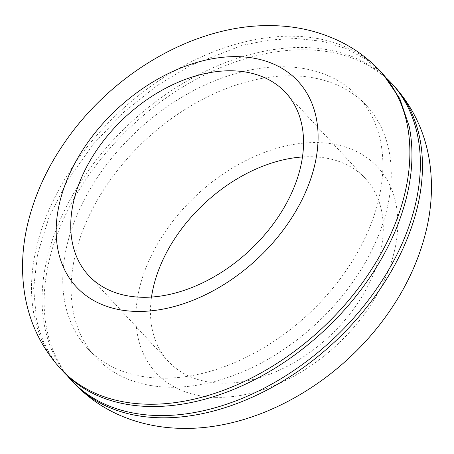 <?xml version="1.0" encoding="UTF-8"?>
<svg xmlns="http://www.w3.org/2000/svg" width="454" height="454" viewBox="0 0 454 454"><rect width="100%" height="100%" fill="white"/><g stroke="black" fill="none" stroke-linecap="round" stroke-linejoin="round"><path stroke-width="0.34" stroke-dasharray="2.27 1.7" d="M382.887 73.945L366.066 59.406L345.636 48.345L322.181 41.286L296.507 38.499L269.568 39.946L242.334 45.309L190.391 65.546L157.016 85.658L124.061 111.945L93.689 143.719L68.094 179.472L49.066 217.046L37.574 254.07L33.63 288.421L36.411 318.583A218.391 148.203 -42.9 0 0 62.709 371.02M370.146 226.251A184.795 125.4 -42.9 0 0 358.268 96.787A184.795 125.4 -42.9 0 0 302.364 68.338A184.795 125.4 -42.9 0 0 107.269 163.695A184.795 125.4 -42.9 0 0 87.338 348.167A184.795 125.4 -42.9 0 0 143.271 376.616A184.795 125.4 -42.9 0 0 370.146 226.251M386.87 78.502A218.391 148.203 -42.9 0 0 211.581 68.395A218.391 148.203 -42.9 0 0 67.044 375.413M151.664 385.662A184.795 125.4 -42.9 0 0 378.54 235.297A184.795 125.4 -42.9 0 0 366.662 105.833A184.795 125.4 -42.9 0 0 310.757 77.384A184.795 125.4 -42.9 0 0 115.662 172.741A184.795 125.4 -42.9 0 0 95.732 357.213A184.795 125.4 -42.9 0 0 151.664 385.662M151.523 297.035A134.395 91.197 -42.9 0 0 168.349 361.378A134.395 91.197 -42.9 0 0 209.022 382.069A134.395 91.197 -42.9 0 0 374.022 272.712A134.395 91.197 -42.9 0 0 365.385 178.553A134.395 91.197 -42.9 0 0 324.729 157.867A134.395 91.197 -42.9 0 0 302.478 156.965M215.661 397.335A151.193 102.598 -42.9 0 0 387.415 273.053A151.193 102.598 -42.9 0 0 318.067 142.596A151.193 102.598 -42.9 0 0 146.313 266.878A151.193 102.598 -42.9 0 0 215.661 397.335M380.798 71.67A218.391 148.203 -42.9 0 0 296.848 36.309A218.391 148.203 -42.9 0 0 294.669 36.241A218.391 148.203 -42.9 0 0 46.575 215.758A218.391 148.203 -42.9 0 0 34.311 316.319A218.391 148.203 -42.9 0 0 60.609 368.761M393.391 85.238A218.391 148.203 -42.9 0 0 319.213 50.564A218.391 148.203 -42.9 0 0 307.256 49.804A218.391 148.203 -42.9 0 0 213.664 70.665A218.391 148.203 -42.9 0 0 59.168 229.327A218.391 148.203 -42.9 0 0 73.202 382.33M87.338 348.167L95.732 357.213M358.268 96.787L366.662 105.833M88.615 275.447L168.349 361.378M285.651 92.622L365.385 178.553"/><path stroke-width="0.68" d="M60.609 368.761L62.709 371.02A218.391 148.203 -42.9 0 0 237.947 387.58A218.391 148.203 -42.9 0 0 396.932 226.938C411.239 190.799 415.325 157.283 409.196 126.371L399.775 98.586L382.887 73.945L380.798 71.67C369.278 59.315 355.925 49.355 340.744 41.796C319.871 31.587 297.501 26.213 273.631 25.668C197.32 23.324 114.663 71.323 66.539 139.787C47.449 166.692 34.391 195.192 27.365 225.286C22.081 248.253 21.145 270.907 24.561 293.261C29.152 322.198 41.172 347.367 60.609 368.761L60.609 368.761A218.391 148.203 -42.9 0 0 134.781 403.436A218.391 148.203 -42.9 0 0 146.744 404.196A218.391 148.203 -42.9 0 0 394.832 224.673A218.391 148.203 -42.9 0 0 407.096 124.101A218.391 148.203 -42.9 0 0 380.798 71.67M67.044 375.413A218.391 148.203 -42.9 0 0 71.102 380.066A218.391 148.203 -42.9 0 0 250.801 394.651A218.391 148.203 -42.9 0 0 405.326 235.984A218.391 148.203 -42.9 0 0 391.291 82.98A218.391 148.203 -42.9 0 0 386.87 78.502M302.478 156.965A134.395 91.197 -42.9 0 0 151.523 297.035M129.294 296.133A134.395 91.197 -42.9 0 0 294.288 186.776A134.395 91.197 -42.9 0 0 285.651 92.622A134.395 91.197 -42.9 0 0 244.995 71.936A134.395 91.197 -42.9 0 0 103.109 141.285A134.395 91.197 -42.9 0 0 88.615 275.447A134.395 91.197 -42.9 0 0 129.294 296.133M66.585 180.947A151.193 102.598 -42.9 0 0 135.933 311.404A151.193 102.598 -42.9 0 0 307.687 187.122A151.193 102.598 -42.9 0 0 238.339 56.665A151.193 102.598 -42.9 0 0 66.585 180.947M157.152 417.691A218.391 148.203 -42.9 0 0 159.337 417.759A218.391 148.203 -42.9 0 0 252.901 396.915A218.391 148.203 -42.9 0 0 407.425 238.242A218.391 148.203 -42.9 0 0 393.391 85.238L393.391 85.238C412.828 106.633 424.848 131.802 429.439 160.739C432.855 183.093 431.919 205.747 426.635 228.714C419.609 258.808 406.551 287.308 387.466 314.213C339.342 382.671 256.68 430.676 180.374 428.332C163.735 427.935 147.698 425.177 132.256 420.064C109.312 412.385 89.625 399.804 73.202 382.33L73.202 382.33A218.391 148.203 -42.9 0 0 157.152 417.691M71.102 380.066L73.202 382.33M391.291 82.98L393.391 85.238"/></g></svg>
